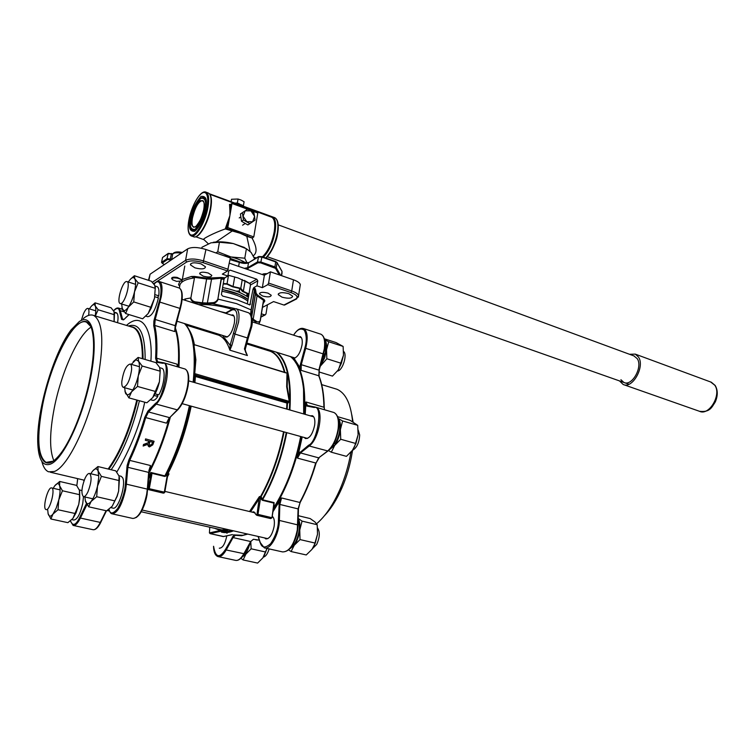 <?xml version="1.0" encoding="UTF-8"?>
<svg xmlns="http://www.w3.org/2000/svg" width="755" height="755" viewBox="0 0 755 755"><rect width="100%" height="100%" fill="white"/><g stroke="black" fill="none" stroke-linecap="round" stroke-linejoin="round"><path stroke-width="1.13" d="M222.442 335.39L230.115 345.233L229.888 350.178L231.993 345.101L230.115 345.233L236.692 322.149C237.834 312.645 236.258 308.597 231.983 309.994L232.729 309.106L236.315 308.795C238.882 310.324 239.628 314.807 238.542 322.234L234.956 334.05L247.385 337.957L244.45 348.942L247.385 355.539L245.366 351.377M250.528 314.41L251.132 309.918L236.56 303.633L218.261 299.178C217.006 301.953 215.005 303.416 212.249 303.586L207.644 303.916L196.781 302.915C193.204 302.538 191.1 300.896 190.496 297.989L184.815 299.046L185.777 300.481M227.481 529.472L222.14 530.331L221.687 529.887L227.397 529.453M249.537 511.522L259.39 496.62L257.04 514.315L257.974 514.391L260.513 498.272L260.371 496.903L259.39 496.62L260.635 496.412C271.168 477.424 278.812 455.878 283.559 431.756M286.013 372.753L287.532 373.357L287.202 386.805L289.788 401.33L287.476 403.094L287.127 409.182M189.798 405.775C184.267 431.832 176.151 455.095 165.468 475.575L167.506 473.64L167.78 474.168L165.732 476.103L150.868 472.47L150.858 474.565L148.622 478.594M215.364 528.594L220.318 530.463L220.809 531.246L222.631 530.774L220.318 530.463L209.428 532.907L209.758 527.33M303.689 413.948L303.548 389.089C301.764 372.97 297.404 362.136 290.458 356.586M175.207 327.613C178.709 336.787 179.935 349.99 178.907 367.204M170.404 416.93C164.75 438.013 157.635 456.681 149.075 472.932M234.201 534.917L242.94 535.286L247.159 533.955M231.172 315.08L232.899 314.92C234.522 315.883 234.994 318.704 234.295 323.395C232.153 332.389 229.293 336.975 225.717 337.126L224.688 336.088M247.338 303.85L250.471 284.984L257.785 280.869L256.964 285.843L253.84 287.589L253 289.184L249.905 304.926L237.202 299.858L222.631 296.064L221.394 294.525L223.999 279.435L224.83 277.812L227.868 276.009L228.727 270.969L230.171 270.13L228.727 271.007M203.237 276.151C208.522 277.481 211.381 277.227 211.796 275.358L208.276 273.036C202.963 271.696 200.103 271.951 199.688 273.82L203.237 276.151M194.894 267.827C201.453 269.497 204.982 269.157 205.492 266.817L201.075 263.882C194.479 262.193 190.939 262.523 190.439 264.873L194.894 267.827M228.01 275.169L238.014 277.944L249.678 283.493M250.471 284.984L249.773 283.191L256.794 279.218L230.171 270.13M262.712 296.045C267.912 297.338 270.762 297.074 271.243 295.262L268.063 293.157C262.834 291.864 259.975 292.119 259.493 293.931L262.712 296.045M282.087 297.196C288.495 298.791 292.015 298.461 292.638 296.205L288.835 293.676C282.398 292.072 278.869 292.402 278.246 294.658L282.087 297.196M284.078 431.907C279.322 456.058 271.668 477.632 261.107 496.648L260.456 496.922L261.107 496.648L262.259 499.263L261.607 499.546L260.541 496.394M260.513 498.272L259.578 498.196L250.566 511.767M164.75 492.317L164.165 492.94L167.261 475.423L164.75 492.317L167.657 475.688L169.016 473.895L167.874 474.187L168.148 474.706M194.497 382.54L195.064 376.254L195.743 375.622L287.24 402.226L287.476 403.094L286.938 403.047L195.441 376.481L194.884 382.653M255.936 514.57L256.87 515.306L257.559 515.146L257.04 514.315L255.936 514.57L253.897 511.843L251.925 512.088M167.261 475.423L167.95 473.63L169.016 473.895L167.506 476.745M194.79 375.764L195.47 375.131L195.743 375.622L195.064 376.254L194.346 373.508L195.507 359.512L193.846 344.733M286.277 432.511C281.294 457.577 273.291 479.821 262.259 499.263L262.58 499.782C273.706 480.265 281.785 457.898 286.796 432.653M194.62 345.205L193.912 345.007L195.885 359.776L194.714 373.838L195.47 375.131L287.995 402.047L288.231 402.915M286.598 409.031L286.957 402.896L289.788 401.33M194.346 373.508L289.259 401.386L286.673 386.796L287.004 373.281L287.532 373.357M286.636 372.942L193.535 344.44L285.673 372.847M209.428 532.907L210.192 533.625L220.809 531.246M163.533 493.128L148.905 489.372L163.278 493.119M271.951 517.741L274.065 502.585L262.58 499.782L262.4 500.301L261.607 499.546M274.065 502.585L273.971 505.095M273.508 508.077C286.126 488.023 295.186 464.165 300.688 436.503M217.827 333.955L218.506 335.126L204.718 330.869M223.508 536.503L210.192 533.625M232.427 534.634L223.367 536.578M227.887 529.557L221.357 532.067C225.056 533.096 229.086 532.681 233.465 530.831M228.746 529.755L221.734 531.973L232.748 530.671M270.771 518.477L256.87 515.306M165.732 476.103L164.684 476.433L151.689 473.262L151.821 474.64L150.858 474.565L148.348 488.504L164.307 492.137L163.439 493.157M147.772 489.4L148.301 489.57M273.414 508.653C286.249 488.608 295.441 464.589 301 436.598M303.982 414.033L303.812 389.674C302.972 381.558 301.396 374.707 299.055 369.129M262.4 500.301L273.886 503.104L272.008 517.779L274.103 504.189M245.177 350.235L247.385 355.539L229.888 350.178C227.255 342.27 223.565 337.287 218.808 335.248L219.969 334.616M192.138 326.953L193.025 326.226M150.972 473.545L151.689 473.262L150.868 472.47L148.81 476.273M174.934 329.859L175.226 330.775M245.177 349.707L244.45 348.942M184.956 300.216L184.815 299.046L184.626 300.113M175.764 329.123L175.132 328.038M202.397 303.68L202.444 302.812L196.819 302.047L196.781 302.915L193.941 303.104M223.999 279.435L221.744 279.029L224.735 277.793L221.347 277.481L217.874 299.159C216.449 301.623 214.486 302.802 211.966 302.708L212.249 303.586L234.701 308.531M251.151 315.533L251.273 310.06L254.661 289.476L253.907 287.617L254.426 290.014L253 289.184M263.401 301.707L263.693 300.641L264.845 300.934L263.608 300.348L263.41 300.877L260.211 320.431C259.182 322.319 257.851 322.574 256.219 321.196L255.567 321.847L252.085 319.535M259.38 322.97L260.324 320.573L259.795 321.819L255.567 321.847L255.803 323.008M179.614 286.4L179.426 285.843M196.819 302.047C193.657 301.896 191.666 300.547 190.864 297.998L194.45 277.953L194.356 277.302L191.383 276.49L194.073 277.944C184.277 279.407 179.463 282.408 179.633 286.947L179.416 288.108M221.347 277.481L206.672 278.123L206.634 278.991L194.356 277.302L194.394 276.424L191.383 276.49L182.351 279.482M153.614 283.682L186.617 262.051C190.383 260.333 195.885 260.532 203.114 262.655L227.557 270.979L222.329 274.131L227.868 276.009M179.784 281.615L178.529 284.569L179.331 285.843M253.84 287.589L255.426 288.948L254.661 289.476L255.416 293.865L251.623 316.845M255.426 288.948L256.171 293.336L257.682 295.167L257.04 295.818L253.189 319.205L251.896 318.063M256.171 293.336L255.473 294.091L257.04 295.818L263.608 300.348L264.259 299.697L264.845 300.934L263.061 303.708M224.83 277.812L211.532 279.19L207.361 303.029L202.444 302.812L206.634 278.991L211.532 279.19L211.249 278.302M257.785 280.869L256.794 279.218M229.416 263.231L264.373 275.254L262.344 287.664L256.964 285.843M227.557 270.979L230.322 257.936L205.945 249.499L203.114 262.655M262.344 287.664L267.78 284.663L290.901 292.534C296.866 294.884 298.499 297.036 295.79 298.971L283.918 305.039L273.574 301.585L262.334 307.464M261.419 313.825L264.646 314.882L260.928 316.779M148.461 280.303L150.066 274.235L187.655 248.867C191.808 246.857 197.904 247.064 205.945 249.499M264.373 275.254L270.432 271.828L293.478 279.812C297.385 281.219 299.669 282.776 300.33 284.493L300.075 286.154M270.432 271.828L268.601 283.078L267.78 284.663M267.468 304.775L265.968 314.071L264.646 314.882M283.918 305.039L284.852 304.907M222.602 287.542C234.031 289.807 242.629 293.1 248.404 297.413M239.373 294.488L248.074 299.414C242.374 295.073 233.776 291.77 222.263 289.486L239.373 294.488M247.791 301.085C242.015 296.791 233.399 293.516 221.961 291.251M250.282 283.776L244.271 280.369M248.98 293.978L243.336 291.345L245.026 281.285M248.423 297.338L247.706 296.498L248.867 294.629M228.501 275.282L227.057 283.729L223.282 283.578M234.701 276.887L233.059 286.532L227.057 283.729M242.261 279.51L240.779 288.316L233.059 286.532M243.336 291.345L240.779 288.316M223.216 283.974L226.84 284.116L232.587 286.806L239.977 288.514L242.44 291.411L248.055 294.035L246.725 296.205M246.659 296.168L247.093 293.582M320.384 365.92L324.669 357.813L326.537 349.829C327 344.988 326.358 341.675 324.622 339.901M320.299 366.222L326.849 358.748L326.537 349.829L328.699 341.751L324.593 339.759M338.514 369.535L343.468 355.246L341.364 363.334L338.117 370.12L332.474 376.103L318.855 371.894M324.339 338.768L336.041 342.562L343.129 346.422L343.468 355.246M343.129 346.422L328.699 341.751M341.364 363.334L326.849 358.748M239.703 288.448L239.26 291.052L236.032 291.109M239.986 292.657L239.26 291.052M145.168 359.493C145.12 333.559 139.552 322.404 128.463 326.018M53.803 460.578C49.368 449.952 49.556 432.294 54.36 407.596C61.24 372.668 77.963 335.239 90.902 327.226M52.869 461.22L46.112 462.39C37.665 456.36 36.533 437.079 42.714 404.557C51.198 361.06 74.575 315.864 86.665 322.281L90.43 326.207M90.005 377.906C83.947 409.578 69.762 444.148 58.003 456.681C40.496 476.66 33.248 446.752 42.355 404.529C53.161 346.913 88.335 295.488 93.007 335.73C94.328 346.432 93.327 360.494 90.005 377.906M83.22 318.591L85.088 317.175C88.373 314.958 91.289 314.41 93.828 315.514C102.793 321.319 104.181 342.024 98.008 377.651C89.873 421.205 68.054 467.062 54.285 471.507L48.603 471.818C45.526 470.563 43.28 467.1 41.855 461.437M50.594 464.07C43.063 466.656 38.816 460.276 37.854 444.912C35.73 413.542 53.303 352.821 71.149 329.841L79.171 321.658C92.44 312.164 98.603 337.306 90.666 377.538C82.918 417.685 63.345 459.163 50.594 464.07M178.227 367.005C179.199 351.254 178.237 338.816 175.358 329.69L175.037 328.727M149.311 471.007L150.141 469.384C157.616 454.519 163.929 437.777 169.063 419.176L169.384 417.996M174.962 329.369L181.493 303.491M177.567 366.817L177.029 364.155L178.001 366.939M168.676 419.072L166.477 423.149L168.629 419.053M149.065 472.602L150.509 465.533L150.141 469.384L149.65 469.412M148.225 442.732L143.667 444.742L143.157 446.035L143.497 444.459L148.225 442.732L148.839 441.194M145.762 439.136L145.347 440.297L145.583 438.9L154.095 441.288L145.583 438.9M148.169 445.912L147.82 444.601M108.909 509.276C109.815 512.192 110.834 513.702 111.966 513.796C117.384 513.409 121.942 505.359 125.623 489.627L126.378 484.153L147.329 489.127L148.66 472.394L127.859 467.317L129.728 460.39L150.509 465.533L148.895 470.61L149.094 472.658L149.669 469.327M143.157 446.035L148.084 444.233L148.603 446.488L149.499 446.932L152.784 444.818L154.095 441.288M145.347 440.297L149.084 441.26L148.395 442.987M150.047 441.505L152.708 442.194L151.802 444.61L149.915 445.799L149.235 443.685L150.047 441.505M111.183 469.752C122.914 452.66 132.333 429.67 139.42 400.754M152.463 442.128L151.802 444.61M149.358 445.525L149.915 445.799M149.745 445.525L151.632 444.346M301.302 436.673L297.394 453.698C292.591 471.299 286.296 487.041 278.519 500.933L281.549 497.951L279.284 501.509L278.519 500.933L273.282 509.502M304.19 437.475L305.492 438.57C309.597 438.608 312.645 434.153 314.646 425.207C315.279 420.025 314.524 416.864 312.4 415.722L310.314 415.854M292.034 357.077L294.006 358.276C297.687 357.143 300.358 352.698 302.038 344.969C302.632 340.392 302.038 337.598 300.245 336.598L298.376 336.702M219.611 548.281L219.299 548.215C222.508 548.121 224.962 544.213 226.67 536.494L226.764 535.852M264.543 537.909L265.845 538.919C269.544 538.9 272.31 534.71 274.131 526.348C274.801 521.148 274.169 517.807 272.234 516.316M352.594 421.658C350.896 403.812 345.667 393.006 336.9 389.24L334.616 388.542M324.433 515.74C331.02 508.832 336.872 499.499 342.006 487.749C346.8 476.575 350.178 464.891 352.151 452.698L352.5 450.376M353.085 421.932L351.792 414.797M316.619 523.725C325.386 516.297 333.2 504.784 340.061 489.202C345.111 477.405 348.734 465.061 350.933 452.16M291.043 356.766L293.176 358.7L298.999 367.742C303.066 377.038 304.982 389.552 304.727 405.275L304.303 414.127M247.763 534.087L241.6 535.729L235.9 535.37M314.948 406.973L304.727 405.275L305.964 401.971L305.228 414.391M302.208 436.928L297.47 458.125L300.443 452.934L309.229 446.007C319.242 438.985 324.159 409.361 315.76 407.2L307.361 405.482L305.964 401.971L323.923 407.238C323.725 394.497 321.998 384.002 318.723 375.754L301.103 370.346L298.999 367.742L299.877 367.383L301.103 370.346L301.273 364.684L300.396 364.467L299.877 367.383L294.006 358.276L293.176 358.7L291.081 356.775M234.89 535.125L233.635 534.785M319.176 457.719L316.015 463.051C311.815 477.415 306.558 490.467 300.216 502.207L298.093 508.898L279.841 504.444L281.549 497.951L299.792 502.462C306.171 490.618 311.475 477.462 315.703 462.994L297.47 458.125L297.394 453.698L298.3 453.934L308.616 445.205C317.685 442.015 323.206 404.51 314.25 407.492L306.804 406.048M226.981 533.332L226.981 532.549M210.711 208.503C207.549 222.602 202.925 231.804 196.838 236.107M262.4 256.842C268.044 251.377 271.989 242.987 274.254 231.681C275.396 223.754 274.565 218.95 271.772 217.261L271.281 217.072M252.198 237.929L232.219 230.218L232.087 231.077L216.081 241.949M208.276 243.78L204.058 239.703C200.755 239.552 214.307 232.776 225.245 228.935L229.907 215.505L229.888 210.607L230.775 210.494L231.993 203.472L247.536 209.229M256.926 218.138L254.426 233.078M252.812 237.532L252.349 238.646C256.974 247.291 257.266 253.01 253.218 255.794M248.64 209.635L257.785 213.023L253.784 236.919L227.812 227.595L230.775 210.494L230.511 204.511L229.529 204.35L230.218 204.605M231.993 203.472L230.511 204.511M228.199 220.337L229.039 220.517L226.33 228.576L227.812 227.595M232.219 230.218L226.33 228.576M252.161 238.023L253.784 236.919M250.065 251.226L246.819 236.353L240.203 233.257L225.245 228.935M226.019 228.671L225.273 228.897M247.414 235.664L246.819 236.353L252.161 238.042M279.293 274.905L275.518 268.346L260.673 262.872L257.965 262.778L246.451 269.091M171.215 259.965L167.506 259.503L162.136 263.155L164.288 264.637M262.098 274.471L267.289 273.603M243.459 219.96L249.82 223.659L247.857 224.933L241.515 221.253L240.43 213.995L242.374 212.684L243.459 219.96L241.515 221.253M249.82 223.659L255.048 220.101L253.973 212.863L247.649 209.154L242.374 212.684M250.971 210.9L254.671 216.383L252.595 221.772L246.8 221.706L243.082 216.213L245.177 210.805L250.971 210.9M238.448 204.548L240.043 205.143M242.978 206.228L239.637 204.029L234.645 203.133M239.637 204.029L237.353 203.01L238.042 199.027L241.119 200.075L244.082 201.755L243.308 206.351L243.403 205.728L241.138 204.709M237.353 203.01L234.899 203.095M244.082 201.755L243.403 205.728M238.042 199.027L231.521 199.263L231.077 201.811M629.472 354.274L635.257 354.114L638.513 357.068C645.185 366.647 632.397 389.278 623.158 384.474L619.487 380.907M620.931 379.727L623.913 382.474C631.944 386.645 643.043 367.005 637.267 358.682L633.889 355.898M172.083 279.18L171.612 278.529C171.621 277.217 173.499 276.849 177.246 277.434L182.257 279.973L181.464 281.068M177.123 278.114C180.464 278.935 181.936 279.907 181.521 281.011L176.566 281.379L172.612 279.803C171.347 278.133 172.848 277.566 177.123 278.114M120.687 303.586L120.12 303.51C116.336 302.396 122.272 281.7 126.434 281.521L127.057 281.596C130.87 282.681 124.792 303.67 120.687 303.586M337.447 371.035C342.496 370.988 347.687 354.463 343.6 351.452M121.659 303.991L122.376 309.38C123.622 311.607 125.566 310.918 128.208 307.313C130.87 303.321 132.965 298.178 134.494 291.883C135.853 285.664 135.957 281.294 134.805 278.774C133.493 276.679 131.53 277.472 128.926 281.153L128.359 282.021M121.876 307.766L125.632 313.542L128.208 307.313L133.748 301.925L134.494 291.883L138.156 282.804L134.805 278.774L134.381 275.726L151.274 281.219L154.662 285.201L155.228 288.306L154.492 298.253L148.188 313.523L151.198 308.153L154.492 298.253L155.322 287.221M134.381 275.726L130.568 279.095M148.188 313.523L142.657 318.789L125.632 313.542M150.887 307.304L133.748 301.925M138.156 282.804L155.228 288.306M124.613 387.711L125.405 392.968C126.736 395.686 128.803 395.29 131.615 391.769C134.447 387.825 136.664 382.492 138.288 375.773C139.722 369.101 139.826 364.259 138.59 361.249L135.976 359.691L131.276 364.354M124.896 391.203L128.869 397.866L131.615 391.769L137.495 386.456L138.288 375.773L142.157 366.005L138.59 361.249L138.108 357.436L133.257 361.636M138.108 357.436L155.945 362.636L159.56 367.326L160.192 371.196L159.418 381.775L152.727 397.592C155.605 393.714 157.833 388.438 159.418 381.775L160.268 369.648M152.727 397.592L146.857 402.783L128.869 397.866M137.495 386.456L155.605 391.505M160.192 371.196L142.157 366.005M84.871 496.979L85.475 501.367C86.617 504.491 88.495 504.519 91.11 501.443C93.752 497.932 95.885 492.845 97.499 486.173L98.754 477.386L98.112 471.054C96.904 468.072 94.998 468.157 92.412 471.328L90.817 473.762M85.221 500.423L88.646 506.803L91.11 501.443L96.697 496.724L97.499 486.173L101.378 476.367L98.112 471.054L97.924 466.543L92.78 470.875M97.924 466.543L115.751 470.856L119.073 476.084L118.629 491.109L116.978 496.309L112.212 506.227L117.214 496.177L118.629 491.109L119.507 477.66M112.212 506.227L106.625 510.833L88.646 506.803M119.403 480.652L101.378 476.367M114.807 500.876L96.697 496.724M47.716 509.936L48.131 513.862C49.056 516.826 50.67 516.892 52.973 514.07L56.181 508.124L58.777 499.923C60.164 493.713 60.438 488.995 59.617 485.758C58.645 482.917 57.012 482.955 54.719 485.852L53.199 488.287M48.065 513.579L50.887 518.987L52.973 514.07L58.012 509.738L58.777 499.923L62.448 490.769L59.617 485.758L59.692 481.464L54.719 485.852M59.692 481.464L76.557 485.371L79.435 490.316L79.52 498.413L78.746 504.397L72.914 518.421L76.076 512.758L78.746 504.397L79.719 498.885L79.653 491.137M72.914 518.421L67.884 522.658L50.887 518.987M79.492 494.667L62.448 490.769M75.122 513.504L58.012 509.738M95.168 315.92C96.008 311.211 96.036 307.861 95.234 305.869C94.158 303.812 92.469 304.454 90.147 307.804L89.468 308.889M114.128 321.677L114.505 313.07M95.319 315.968L98.15 309.767L95.234 305.869L95.083 302.849L91.723 305.822M95.083 302.849L111.117 307.795L114.071 311.655L114.08 321.658M114.345 314.722L98.15 309.767M329.416 449.697L334.701 445.403C337.749 440.995 339.646 435.777 340.373 429.727C340.845 424.461 340.118 420.761 338.212 418.629M328.472 450.575L331.303 452.207L334.701 445.403L340.732 439.259L340.373 429.727L342.6 420.96L338.174 418.478M354.388 447.196L358.096 434.776L355.926 443.534L352.443 450.32L346.441 456.35L331.303 452.207M337.598 416.675L350.075 420.299L357.719 425.339L358.096 434.776M357.719 425.339L342.6 420.96M355.926 443.534L340.732 439.259M289.788 548.866L294.233 545.299C297.14 541.203 298.98 536.116 299.754 530.019C300.245 525.065 299.735 521.327 298.225 518.798M314.089 545.988L317.515 534.2L315.26 543.1L312.013 549.338L306.247 554.953L291.071 551.546L294.233 545.299L300.028 539.58L299.754 530.019L302.066 521.11L298.234 518.477M288.721 549.923L291.071 551.546M298.291 515.703L310.182 518.572L314.939 521.941L317.213 524.734L317.515 534.2M317.213 524.734L302.066 521.11M315.26 543.1L300.028 539.58M241.591 557.511L245.885 554.123L250.566 542.411M263.967 556.171L267.053 548.451M240.864 558.266L243.119 559.946L245.885 554.123L251.151 548.809L250.792 542.005M266.977 548.432L262.882 557.851L257.625 563.079L243.119 559.946M265.713 552.037L251.151 548.809M352.368 450.414C356.794 447.97 359.229 442.808 359.673 434.946L358.2 430.086M121.829 381.426C123.49 370.913 126.274 365.118 130.19 364.042C131.294 364.627 131.757 366.562 131.587 369.856C129.926 380.416 127.142 386.249 123.235 387.334C122.102 386.739 121.63 384.767 121.829 381.426M312.589 548.545L316.723 544.383C319.827 537.4 320.111 531.973 317.581 528.085M84.966 478.462C86.683 474.801 88.241 473.14 89.618 473.479C91.978 476.452 91.44 482.53 88.005 491.713C86.287 495.327 84.749 496.969 83.39 496.639C81.03 493.647 81.559 487.588 84.966 478.462M263.391 557.115C265.713 556.548 267.629 553.811 269.12 548.904M51.68 487.938L51.736 487.956C55.662 488.796 49.67 511.475 46.027 509.568L46.017 509.568C42.12 508.681 47.99 486.286 51.68 487.938M81.464 319.922L83.456 313.816C85.202 309.927 86.702 308.134 87.957 308.436C89.014 309.097 89.222 311.419 88.599 315.392M145.885 316.147L147.659 316.694C151.849 316.288 155.445 310.012 158.418 297.885L154.813 296.734M157.455 297.583L158.748 295.828C159.343 290.675 158.833 287.617 157.219 286.673L156.88 286.56M155.171 294.686L158.748 295.828M320.828 364.269L325.801 351.283L324.339 350.811M324.584 350.896L326.018 349.339L324.914 341.921M324.659 348.904L326.018 349.339M331.02 447.894L333.88 445.308L332.964 445.054M333.88 445.308L333.323 444.45M333.833 443.534L334.956 443.855C339.759 435.305 340.977 427.689 338.627 420.997M291.232 547.092C297.093 543.996 301.566 526.971 298.187 520.667M242.751 556.048C245.734 554.264 248.074 550.197 249.754 543.855M150.717 399.782L152.416 400.244C153.945 400.782 155.747 399.527 157.823 396.488L154.171 395.478M157.823 396.488L156.861 394.327M155.096 393.836L158.805 394.865C164.08 385.899 165.987 369.45 161.957 368.346L161.532 368.223M110.9 507.624L112.712 508.03C118.044 510.946 126.774 483.36 122.395 477.377L120.791 476.188M71.838 519.619L73.773 520.035C77.218 519.695 80.209 514.174 82.748 503.481L83.494 496.667M81.927 490.58L79.275 489.863M76.028 511.767L75.019 514.023M117.563 322.715C118.327 317.968 118.157 314.826 117.072 313.306L114.382 312.476M116.506 312.853L114.288 312.174L116.563 312.891M244.327 247.451L233.286 243.554L246.394 248.735L251.113 252.434L254.68 258.908M201.783 248.329L201.972 247.234L210.975 242.817L219.422 242.251L233.286 243.554C225.688 241.798 218.997 241.383 213.203 242.308M219.422 242.251L217.761 251.774L215.873 252.934M246.394 248.735L244.799 258.21L230.983 256.964L217.761 251.774M247.055 262.948L244.799 258.21M245.922 263.042C242.213 260.522 237.24 258.493 230.983 256.964L223.754 255.662M289.363 409.833C291.175 379.963 286.806 360.739 276.264 352.16M266.27 349.046L263.967 349.301M289.892 409.984C291.704 380.482 287.466 361.305 277.189 352.453M266.194 349.027L265.128 349.14M184.475 323.555C189.212 327.821 192.355 335.748 193.893 347.338C192.327 335.522 189.156 327.585 184.38 323.527C193.129 332.134 196.055 351.679 193.157 382.153M194.214 347.98L193.893 347.338C195.111 357.181 194.998 368.817 193.544 382.266M235.947 308.672L248.131 312.645M245.403 351.5L246.149 353.34L245.196 349.461L248.272 338.023L247.385 337.957L250.962 326.207C252.019 318.808 251.236 314.335 248.612 312.796C252.076 315.514 253.104 320.139 251.717 326.67L248.329 337.891M191.204 406.171C185.938 431.199 178.189 453.689 167.95 473.63L167.506 473.64C177.755 453.661 185.522 431.133 190.807 406.058M141.251 511.767L221.687 529.887M266.921 350.216C275.282 351.283 281.294 358.691 284.956 372.432M189.401 405.671C183.814 431.917 175.632 455.322 164.864 475.886L164.684 476.433M107.144 510.503L109.456 511.022L107.134 510.512M225.792 312.872L220.337 311.598M251.132 309.918L254.426 290.014L251.132 309.918M222.631 530.774L227.566 529.491M194.101 344.837L189.873 331.454L194.111 344.837M286.673 386.796L287.202 386.805M284.39 372.262C281.417 360.975 276.745 353.991 270.365 351.292L246.224 343.78M232.436 534.578L223.254 536.55M109.003 509.653L107.927 509.984M189.194 329.954C191.525 333.606 193.271 338.599 194.441 344.941M271.64 517.628L257.974 514.391L257.559 515.146L271.215 518.383L271.64 517.628M151.821 474.64L149.311 488.57L148.905 489.372L147.82 488.664M270.63 518.572L272.008 517.779L270.517 518.543M231.993 345.101L234.956 334.05L233.37 333.087M191.553 325.764L190.411 326.415M231.983 309.994L225.792 313.353M198.556 304.595C209.597 304.208 220.828 305.803 232.247 309.371M190.864 297.998L194.45 277.953M207.644 303.916L207.361 303.029L211.966 302.708M251.245 315.741L251.283 310.069M252.538 319.856L253.189 319.205L256.219 321.196M221.357 279.01L217.874 299.159M263.41 300.877L260.211 320.431M206.672 278.123L194.394 276.424M249.244 304.803L250.518 304.114M263.306 302.302L260.315 320.535L258.852 323.989M257.682 295.167L264.259 299.697M228.359 269.356L203.907 261.013C195.847 258.606 189.731 258.389 185.579 260.343L186.617 262.051M187.655 248.867L185.579 260.343L152.331 282.257M150.066 274.235L148.905 280.445M296.762 298.829L295.79 298.971M298.395 297.13L298.602 295.564C297.932 293.884 295.639 292.355 291.713 290.968L290.901 292.534M293.478 279.812L291.713 290.968L268.601 283.078M178.793 287.882L179.275 288.032C181.861 289.656 182.484 294.686 181.124 303.114L179.916 308.399L180.369 308.568L175.594 325.839M181.521 303.331C182.559 298.017 182.408 293.676 181.068 290.288M180.369 308.568L181.549 303.368C182.974 295.007 182.21 289.892 179.275 288.032L159.607 281.624C162.108 283.219 162.646 288.268 161.24 296.753L155.219 319.478L175.169 325.66L174.698 331.558L154.69 325.414L155.219 319.478L154.313 319.261L153.86 321.215L153.727 325.782L154.69 325.414C156.747 333.823 157.38 344.742 156.587 358.163L177.029 364.155L177.265 366.722M184.531 368.846L185.126 369.025C188.212 370.884 189.024 376.613 187.551 386.201C185.419 396.819 181.983 404.708 177.265 409.861L177.925 409.635M187.967 386.4C189.08 379.793 188.854 374.867 187.287 371.602M153.727 325.782C155.766 334.144 156.389 344.988 155.596 358.304L156.804 362.306L162.92 363.315C170.592 359.569 163.429 399.329 155.653 403.264L147.876 411.116L144.762 417.326C140.26 432.794 134.975 446.96 128.926 459.804L127.142 465.448L125.377 484.266C124.896 491.694 122.357 499.734 117.771 508.389C113.005 514.155 110.079 514.438 108.984 509.219M128.926 459.804L129.728 460.39C135.834 447.451 141.157 433.191 145.696 417.6L148.518 411.956L169.318 417.572L166.477 423.149L144.762 417.326M132.804 518.449C138.892 518.072 143.639 510.163 147.065 494.733L147.329 489.127L146.612 494.553C142.988 510.153 138.391 518.119 132.804 518.449L112.533 513.919M147.046 494.704L149.046 472.838L147.735 489.325M122.319 309.248L118.686 308.125L120.347 310.683L119.46 311.041L121.621 319.393L123.754 319.686L128.945 314.571M113.637 310.852C116.827 307.625 118.771 307.681 119.46 311.041M150.868 361.154C153.029 334.701 144.299 309.371 126.462 325.414M130.558 326.66C138.835 327.057 142.997 337.796 143.063 358.88M142.374 358.682C142.402 340.845 139.297 330.426 133.05 327.415L131.342 326.896M154.048 284.257C160.928 275.566 162.844 291.487 159.107 301.858L179.916 308.399L175.169 325.66L174.981 329.331M147.876 411.116L148.518 411.956L156.313 404.123C160.957 398.885 164.373 390.92 166.562 380.218C168.101 370.554 167.374 364.797 164.392 362.966L162.92 363.315M155.653 403.264L156.313 404.123L177.265 409.861L169.979 417.345M123.754 319.686L129.086 314.608M123.792 319.525L123.093 319.922L122.508 319.035L123.848 319.44M156.804 362.306L157.597 361.777L156.587 358.163L155.596 358.304M178.001 409.389C182.55 404.387 185.872 396.771 187.938 386.541M136.391 517.439C141.713 512.352 145.253 504.802 147.027 494.799M100.868 522.13L106.483 510.805L100.868 522.13M77.538 479.774L76.831 485.729L77.586 479.84M77.538 479.387L77.425 478.585M159.107 301.858L154.313 319.261M86.447 503.566L79.671 517.486C75.802 525.367 72.725 526.49 70.423 520.865M83.588 480.029L83.937 481.029M116.78 472.149C130.672 448.206 139.986 424.886 144.724 402.207M121.621 319.393L122.508 319.035L120.347 310.683L124.046 311.824M157.653 361.787L163.646 362.768M125.377 484.266L126.378 484.153L127.859 467.317L126.868 467.42M86.155 504.142L86.9 504.717L80.407 518.062L100.292 522.413L106.087 510.71M92.846 529.661C95.045 530.199 97.527 527.783 100.292 522.413L100.811 522.337C98.093 527.736 95.432 530.18 92.846 529.661L73.556 525.508M70.375 520.903L73.103 525.414C75.236 525.942 77.671 523.489 80.407 518.062L79.671 517.486M137.457 400.216C130.266 429.519 120.743 452.519 108.871 469.195M108.154 469.015C120.036 452.405 129.586 429.416 136.797 400.037M272.942 511.72L279.284 501.509L278.425 520.535C278.406 527.924 275.839 535.616 270.705 543.609C265.241 548.394 261.768 548.064 260.286 542.628L258.238 536.475M319.157 370.224L323.593 354.029L305.709 348.329L301.273 364.684L318.855 370.12L324.291 348.904C325.292 340.901 324.188 336.013 320.969 334.229L320.384 334.04M299.839 452.141L300.443 452.934L318.685 457.851L327.576 451.028C332.823 446.432 336.324 439.136 338.08 429.142C339.127 420.063 337.74 414.523 333.927 412.513L333.21 412.305M308.616 445.205L309.229 446.007L327.934 450.999L318.685 457.851L316.071 463.079C311.862 477.5 306.568 490.618 300.188 502.424L298.093 508.898L297.3 529.925C294.139 544.591 289.24 551.924 282.578 551.914C289.609 551.896 294.639 544.61 297.659 530.067L298.093 524.989L297.593 530.029M260.286 542.628L264.278 547.828C270.196 550.433 279.256 534.144 279.378 520.44L298.093 524.989L298.433 509.106L298.017 524.904M213.533 546.28C213.674 552.009 215.118 555.435 217.874 556.558C220.526 557.199 223.301 554.991 226.207 549.961L225.49 549.413C219.478 558.691 215.505 557.652 213.589 546.299M250.962 541.552L244.205 553.755L226.207 549.961L233.05 537.579L250.679 541.543L253.416 539.268L250.679 541.543L243.799 553.811C240.883 558.794 238.07 560.965 235.362 560.323L218.44 556.68M253.652 539.315L259.305 540.118L255.851 539.863M318.799 375.782L319.205 370.252L318.988 375.933C322.3 384.219 324.055 394.733 324.244 407.474L324.395 409.729M319.072 376.15L319.205 370.252L324.631 349.112C325.669 341.137 324.452 336.183 320.969 334.229L303.614 328.576C300.367 327.594 297.017 329.784 293.563 335.154M324.169 407.719L324.603 409.786M293.629 335.173C297.225 329.34 300.801 327.708 304.378 330.275C306.709 335.362 306.86 341.307 304.831 348.112L300.396 364.467M233.654 535.22L225.49 549.413M232.323 537.031L233.05 537.579L235.437 535.267M328.066 450.895L327.934 450.999C333.219 446.413 336.721 439.183 338.419 429.312C339.514 420.29 338.014 414.684 333.927 412.513L314.977 406.983L314.25 407.492M323.546 354.001L324.546 349.235M328.18 450.565C333.238 446.101 336.617 439.051 338.334 429.425M316.015 463.051L318.761 457.87M298.367 509.021L300.075 502.481M288.146 550.159C293.355 544.846 296.507 538.173 297.583 530.142M303.614 328.576C307.493 331.143 308.191 337.721 305.709 348.329L304.831 348.112M235.362 560.323C238.353 560.965 241.298 558.776 244.205 553.755L251.122 541.26M278.888 504.538L279.841 504.444L279.378 520.44L278.425 520.535M190.175 219.309C188.297 227.689 189.798 231.681 194.696 231.275C200.49 226.821 205.039 213.287 205.709 208.163C207.559 199.603 205.983 195.696 200.972 196.46C194.828 203.925 191.232 211.542 190.175 219.309M193.535 231.153L192.468 230.332M188.816 220.375C187.353 228.756 188.089 233.908 191.053 235.843C195.583 238.722 205.52 222.093 207.965 207.2C209.305 198.848 208.691 193.856 206.115 192.204L208.059 192.921M207.078 207.172C206.294 213.203 200.943 229.114 194.158 234.295C187.618 238.259 187.466 226.538 188.873 220.252C189.684 214.363 194.743 199.046 201.51 193.478C208.106 189.033 208.531 200.641 207.078 207.172M274.31 217.515L274.82 217.704C277.708 219.45 278.567 224.395 277.406 232.54C275.207 243.714 271.3 252.198 265.666 257.993M265.817 258.04C272.876 249.433 276.83 241.053 277.68 232.927M193.45 236.683C198.008 239.571 207.955 222.97 210.39 208.078C211.721 199.745 211.098 194.752 208.512 193.101C211.419 194.979 212.164 200.066 210.768 208.361C208.295 223.074 198.744 239.58 193.45 236.683L191.515 236.004M270.856 216.581L272.555 216.864C275.433 218.601 276.292 223.555 275.113 231.7C272.914 242.893 269.007 251.387 263.391 257.191M230.247 258.38L241.836 262.655M230.03 259.644L239.316 262.372L237.882 261.475M237.702 261.419L230.096 259.267M209.503 193.827L274.82 217.704C277.982 219.648 278.963 224.679 277.746 232.785C275.584 243.931 271.649 252.368 265.949 258.087M229.888 210.607L229.529 204.35M238.627 266.402L239.316 262.372C243.185 263.618 246.253 263.769 248.499 262.815L258.455 256.653M203.482 197.31L204.945 197.414C206.266 198.159 206.502 201.764 205.634 208.229M161.523 262.447L162.542 257.483L167.912 253.784L171.404 253.907L168.639 253.387M172.697 253.963L171.404 253.529M248.527 262.702L239.297 261.994M248.168 268.544L247.678 267.723L248.499 262.815L258.295 256.974L261.9 257.096L259.003 256.558M260.673 262.872L261.9 257.096L275.698 261.947L261.891 256.719M276.906 262.325L281.672 270.941M281.36 275.622L282.021 271.545L281.983 273.772M162.136 263.155L161.636 262.344L162.542 257.483L168.044 253.52M167.506 259.503L167.006 258.682L168.233 253.387L172.716 253.916M170.13 259.597L171.404 253.907L172.508 254.284M257.965 262.778L257.474 261.947L258.635 256.549L261.815 256.634L275.613 261.494L277.076 262.664L282.021 271.385L281.672 275.726M275.518 268.346L276.273 267.77L277.066 262.825L275.698 261.947L274.895 266.902L261.079 262.079L257.474 261.947L247.678 267.723L244.29 268.346M171.734 259.22L167.006 258.682L161.636 262.344L164.241 264.675M274.49 267.695L274.895 266.902L276.273 267.77L280.624 275.367M201.5 197.782L203.907 197.451C205.851 198.707 206.313 202.482 205.294 208.776C201.84 222.668 197.584 229.869 192.544 230.369C190.402 228.982 189.873 225.122 190.958 218.79M204.86 208.767C203.869 215.939 200.594 222.819 195.035 229.397C190.656 229.775 189.307 226.217 190.987 218.733C191.93 211.778 195.149 204.973 200.641 198.31C205.105 197.64 206.511 201.132 204.86 208.767M192.034 217.978C190.619 224.32 191.761 227.321 195.47 226.981C200.169 221.413 202.935 215.6 203.765 209.55C205.162 203.104 203.982 200.15 200.207 200.688C195.564 206.323 192.836 212.079 192.034 217.978M203.737 209.616C200.811 220.979 197.432 226.859 193.591 227.255C191.987 226.217 191.61 223.131 192.468 217.987C195.243 206.813 198.688 201.009 202.802 200.575C204.218 201.443 204.529 204.445 203.746 209.569M635.257 354.114L711.323 382.228L715.183 385.465C717.911 390.203 717.939 395.695 715.278 401.953C711.823 407.143 710.106 412.617 699.46 411.286C709.115 416.175 721.837 394.62 714.749 385.182L710.672 381.992M181.313 253.151C175.424 252.302 172.489 252.963 172.489 255.124L171.659 259.663M263.901 349.282L266.09 348.989M194.214 347.989L193.554 344.818M185.919 325.018L204.794 330.888M223.301 536.578L210.069 533.606M270.573 518.562L256.719 515.278M148.14 489.542L163.344 493.147M303.812 389.674L303.548 389.089M225.235 313.174L232.37 309.305M251.679 317.072L255.473 294.091L254.567 290.156M199.688 273.82L199.83 273.017M190.439 264.873L190.628 263.854M192.61 339.976L193.101 340.137M259.493 293.931L259.616 293.204M278.246 294.658L278.397 293.761M260.881 317.138L265.279 314.892M284.559 305.058L296.441 298.989L298.602 295.564L300.33 284.493M157.597 361.777L163.712 362.777L185.126 369.025C188.58 371.111 189.533 376.915 187.995 386.437C185.928 396.875 182.512 404.671 177.736 409.814L169.799 417.524L168.025 420.327M118.686 308.125C117.129 307.596 115.439 308.484 113.599 310.805M131.389 326.906L93.828 315.514M46.112 462.39L47.593 462.739M168.469 419.45L168.035 420.318M77.369 478.566L77.501 479.5M159.607 281.624C157.908 280.992 156.04 281.851 154.001 284.191M50.274 472.205L84.249 480.18M336.9 389.24L321.705 384.625M352.151 452.698L351.481 451.537M342.006 487.749L340.061 489.202M258.078 536.437L260.22 542.873M264.977 547.979L282.578 551.914M205.596 208.427C203.822 220.309 195.234 233.323 193.318 231.058L193.601 231.162M248.678 262.485C246.319 263.372 243.167 263.184 239.222 261.909L230.105 259.22M209.909 194.318L271.772 217.261M195.753 236.787L203.793 239.609M253.907 257.162L256.238 257.983M206.115 192.204C200.717 189.316 191.355 205.822 188.835 220.281M255.048 229.36L255.228 228.303M256.351 221.593L256.53 220.545M209.494 193.809L270.771 216.534M262.476 274.603C262.363 273.971 263.948 273.65 267.223 273.65M239.222 217.959L240.854 216.864M242.6 225.188L245.271 223.442M634.427 356.096L278.189 224.83M205.473 198.036L203.907 197.451C198.603 197.97 194.29 205.067 190.968 218.742M628.934 384.238L267.327 256.738M194.412 231.03L192.893 230.492M699.46 411.286L623.79 384.701M172.678 254.001C174.112 251.953 177.161 251.406 181.804 252.368L182.304 252.481M182.257 279.973L184.777 266.034M181.521 281.011L182.134 280.652M295.054 358.021L246.479 342.883M227.453 336.947L176.897 321.196M128.907 306.247L120.356 303.586M326.67 345.799L325.99 345.582M301.387 337.664L252.161 321.838M233.927 315.968L182.097 299.301M135.589 284.342L127.057 281.596M151.198 308.153L150.547 308.644M79.719 498.885L79.52 498.413M76.076 512.758L75.085 513.693M340.411 424.508L339.656 424.291M313.702 416.826L188.656 380.86M139.448 366.704L130.19 364.042M334.371 445.837L333.616 445.629M307.578 438.419L182.172 403.661M132.814 389.986L123.527 387.409M299.744 523.47L298.999 523.29M273.084 517.128L272.14 516.901M255.152 512.862L164.911 491.392M98.773 475.65L89.618 473.479M294.62 544.761L293.874 544.591M267.855 538.664L142.166 510.031M92.865 498.8L83.673 496.705M60.089 489.863L51.736 487.956M95.791 310.824L87.957 308.436M155.03 285.966L157.219 286.673M159.739 367.704L161.957 368.346M118.931 475.744L121.206 476.282M243.723 247.159L245.432 248.235"/></g></svg>
